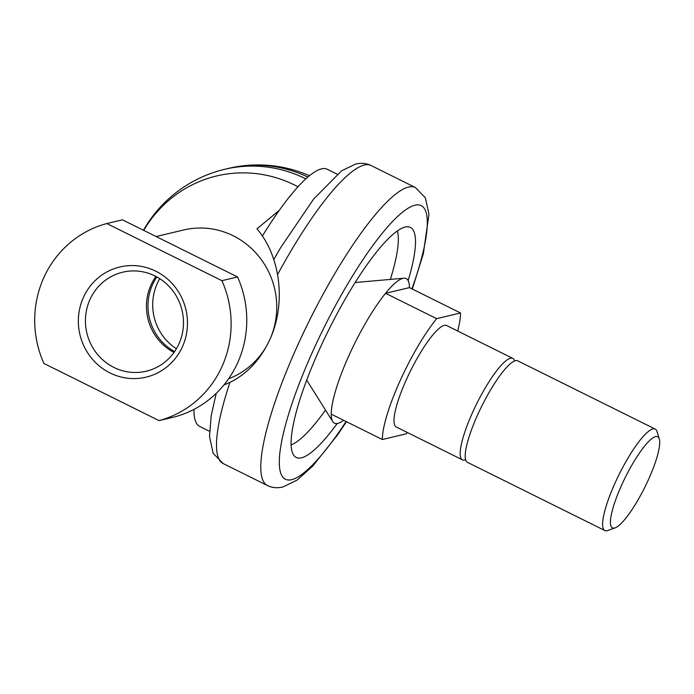 <?xml version="1.0" encoding="UTF-8"?>
<svg xmlns="http://www.w3.org/2000/svg" width="694" height="694" viewBox="0 0 694 694"><rect width="100%" height="100%" fill="white"/><g stroke="black" fill="none" stroke-linecap="round" stroke-linejoin="round"><path stroke-width="1.04" d="M143.736 230.382A122.795 118.049 76.6 0 1 294.698 185.081A122.795 118.049 76.6 0 1 297.995 186.781M223.902 384.988C244.036 377.154 259.356 362.008 269.845 339.539A77.867 74.865 76.6 0 1 228.604 378.759M337.18 174.185L327.334 169.301A143.528 30.84 116.4 0 0 279.292 210.334A143.528 30.84 -63.6 0 0 262.384 236.038M159.021 420.607L43.922 363.474A101.94 98.001 76.6 0 1 43.739 277.808A101.94 98.001 76.6 0 1 106.815 223.537L122.448 219.816L237.548 276.958A101.94 98.001 76.6 0 1 237.73 362.624A101.94 98.001 76.6 0 1 174.654 416.894L159.021 420.607A101.94 98.001 76.6 0 0 222.089 366.337A101.94 98.001 76.6 0 0 221.907 280.671L106.815 223.537M291.133 444.871A122.439 26.311 116.4 0 0 325.512 410.05M337.197 423.514A128.399 27.595 -63.6 0 1 294.421 456.088A128.399 27.595 -63.6 0 1 318.928 350.6A128.399 27.595 -63.6 0 1 408.237 226.817A128.399 27.595 -63.6 0 1 408.15 280.584M176.415 348.744A50.888 48.918 76.6 0 1 157.208 283.629A50.888 48.918 76.6 0 1 159.767 278.684M174.602 351.598A50.888 48.918 76.6 0 1 152.489 284.748A50.888 48.918 76.6 0 1 156.861 276.958M178.965 343.808A50.888 48.918 76.6 0 1 146.217 371.212A50.888 48.918 76.6 0 1 96.657 353.341A50.888 48.918 76.6 0 1 89.942 299.608A50.888 48.918 76.6 0 1 122.691 272.195A50.888 48.918 76.6 0 1 172.259 290.066A50.888 48.918 76.6 0 1 178.965 343.808M173.994 352.457A50.888 48.918 76.6 0 1 150.954 285.113A50.888 48.918 76.6 0 1 155.933 276.455M182.461 346.662A56.63 54.444 76.6 0 1 110.051 372.956A56.63 54.444 76.6 0 1 83.375 297.483A56.63 54.444 76.6 0 1 155.786 271.189A56.63 54.444 76.6 0 1 182.461 346.662M390.358 279.413A122.439 26.311 116.4 0 0 397.315 230.972M237.548 276.958L221.907 280.671M193.982 409.373A143.528 30.84 116.4 0 0 199.698 426.42L209.536 431.304M156.107 236.524L183.719 229.966A77.867 74.865 76.6 0 1 259.573 257.309A77.867 74.865 76.6 0 1 269.845 339.539C286.284 303.981 280.758 256.546 256.945 228.794L279.292 210.334M659.3 438.92L657.01 431.521A56.63 12.171 116.4 0 0 655.231 429.092A56.63 12.171 116.4 0 0 614.884 483.414A56.63 12.171 116.4 0 0 604.864 530.537A56.63 12.171 116.4 0 0 607.883 530.485L615.153 527.839A50.888 10.939 116.4 0 0 648.699 479.068A50.888 10.939 116.4 0 0 659.3 438.92A50.888 10.939 116.4 0 0 621.451 485.548A50.888 10.939 116.4 0 0 615.153 527.839M655.231 429.092L517.828 360.88A56.63 12.171 116.4 0 0 477.481 415.203A56.63 12.171 116.4 0 0 467.461 462.334L604.864 530.537M514.636 360.993L514.575 360.819A56.63 12.171 116.4 0 0 512.797 358.382A56.63 12.171 116.4 0 0 472.449 412.713A56.63 12.171 116.4 0 0 462.43 459.836A56.63 12.171 116.4 0 0 465.448 459.784L465.631 459.714M512.797 358.382L446.606 325.521A56.63 12.171 116.4 0 0 406.268 379.852A56.63 12.171 116.4 0 0 396.248 426.975L462.43 459.836M409.443 287.62A80.704 17.341 116.4 0 0 403.891 278.216A80.704 17.341 116.4 0 0 385.552 293.302L409.443 287.62L460.53 312.985L436.639 318.659L385.552 293.302A80.704 17.341 116.4 0 0 348.726 356.022A80.704 17.341 116.4 0 0 331.238 414.153A80.704 17.341 116.4 0 0 332.738 421.553A80.704 17.341 116.4 0 0 343.582 420.286M331.238 414.153L382.325 439.519L406.216 433.837A80.704 17.341 116.4 0 0 407.309 432.475M436.639 318.659A80.704 17.341 116.4 0 0 399.822 381.388A80.704 17.341 116.4 0 0 382.325 439.519M457.676 331.021A80.704 17.341 116.4 0 0 460.53 312.985M143.467 230.252A127.427 127.427 0 0 1 224.769 169.275A127.427 122.5 76.6 0 1 305.681 178.757A127.427 122.5 76.6 0 1 305.863 178.844M412.314 289.051L423.349 253.674L428.97 214.194L425.335 197.764L415.359 187.51A166.36 35.75 116.4 0 0 408.566 187.042A166.36 35.75 116.4 0 0 296.841 347.104A166.36 35.75 116.4 0 0 267.416 485.522L223.138 463.549L213.188 453.347L209.519 436.595L211.228 415.654L216.216 393.333M411.95 288.869A152.732 32.818 116.4 0 0 414.986 205.198A152.732 32.818 116.4 0 0 312.413 352.153A152.732 32.818 116.4 0 0 291.636 479.667A152.732 32.818 116.4 0 0 346.089 421.527M273.8 259.426L280.784 247.428L313.697 198.978L341.656 170.776L355.632 164.044C361.366 162.76 366.519 163.255 371.082 165.528A166.36 35.75 116.4 0 0 364.289 165.059A166.36 35.75 116.4 0 0 277.635 274.46M229.94 382.429A166.36 35.75 116.4 0 0 223.138 463.549M309.429 175.756A127.427 127.427 0 0 0 228.56 168.373A127.427 122.5 76.6 0 1 307.858 177.065M267.416 485.522C271.979 487.795 277.123 488.29 282.866 487.014L297.084 480.101L312.69 466.134L337.674 434.765L346.462 421.709M371.082 165.528L415.359 187.51M224.769 169.275L228.56 168.373M306.705 380.13L332.738 421.553M355.154 282.519L403.891 278.216"/></g></svg>
